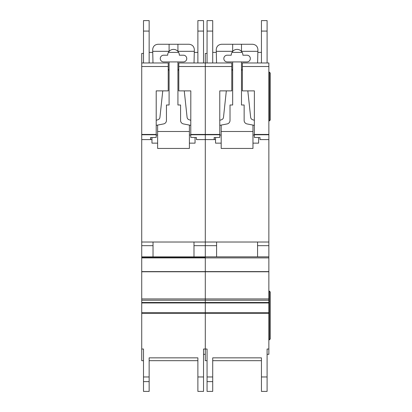 <?xml version="1.0" encoding="UTF-8"?>
<svg xmlns="http://www.w3.org/2000/svg" width="412" height="412" viewBox="0 0 412 412"><rect width="100%" height="100%" fill="white"/><g stroke="black" fill="none" stroke-linecap="round" stroke-linejoin="round"><path stroke-width="0.62" d="M168.214 90.877L156.205 90.877L168.214 90.882L168.214 66.507L141.728 66.507L141.728 62.979L143.494 62.979L143.494 20.6L149.144 20.6L149.144 62.979L152.991 62.979L149.144 62.979L152.991 62.979L152.677 49.558C153.012 46.365 154.778 44.599 157.971 44.264L189.051 44.264C192.301 44.62 194.067 46.427 194.346 49.682L194.031 62.979L196.993 62.979M183.397 55.208A3.353 3.353 0 0 1 186.754 58.566A3.353 3.353 0 0 1 183.397 61.918L163.621 61.918A3.353 3.353 0 0 1 160.268 58.566A3.353 3.353 0 0 1 163.621 55.208L167.684 55.208A5.825 5.825 180 0 1 169.095 51.407A5.825 5.825 0 0 1 177.927 51.407A5.825 5.825 180 0 1 179.338 55.208L183.397 55.208M162.761 90.882L159.933 117.327A2.827 2.827 0 0 1 158.023 119.707L156.205 120.314M168.214 69.37A2.101 2.101 0 0 1 169.095 71.085M156.205 125.366L163.595 123.924A3.533 3.533 0 0 0 166.448 120.459L166.448 105.003L169.095 105.003L169.095 61.918M157.621 143.144L151.971 143.144L151.971 137.536M189.402 143.144L195.051 143.144L195.051 137.536M177.927 61.918L177.927 105.003L180.574 105.003L180.574 120.459A3.533 3.533 0 0 0 183.428 123.924L190.813 125.366M177.927 71.085A2.101 2.101 0 0 1 178.808 69.37M190.813 120.314L189 119.707A2.827 2.827 0 0 1 187.089 117.327L184.257 90.882M157.621 125.088L157.621 131.49L189.402 131.49L189.402 125.088M177.927 44.264L177.927 51.407M169.095 44.264L169.095 51.407M152.718 51.325L169.095 51.325M189.402 131.49L189.402 148.438L157.621 148.438L157.621 131.49M157.621 135.018L156.205 135.018M190.813 135.018L189.402 135.018M177.927 51.325L194.304 51.325M141.728 66.507L141.728 349.026L143.494 349.026L143.494 360.675L141.728 360.675L141.728 349.026M178.808 90.882L190.813 90.877L178.808 90.882L178.808 62.979L197.878 62.979L197.878 20.6L203.528 20.6L203.528 62.979L205.294 62.979L205.294 349.026L207.061 349.026L207.061 360.675L205.294 360.675L205.294 349.026L203.528 349.026L203.528 391.4L197.878 391.4L197.878 357.853L197.878 360.675L149.144 360.675L149.144 357.853L149.144 391.4L143.494 391.4L143.494 349.026M141.728 256.851L205.294 256.851L205.294 257.562L141.728 257.562L205.294 257.562L205.294 349.026M156.205 90.877L156.205 137.407L150.555 137.577L150.627 139.611L151.971 139.611L150.684 139.611L150.684 137.572M143.494 53.442L141.728 53.442L141.728 62.979L168.214 62.979L168.214 66.507M190.813 90.877L190.771 137.407L196.467 137.577L196.467 139.586L215.533 139.611L214.25 139.611L214.25 137.572M196.467 139.611L205.294 139.611L196.467 139.586M141.728 139.611L150.627 139.611L141.728 139.611M178.808 66.507L231.781 66.507L231.781 62.979L207.061 62.979L207.061 20.6L212.71 20.6L212.71 62.979L216.558 62.979L205.294 62.979L205.294 139.586L214.194 139.586L205.294 139.611L205.294 256.851L268.861 256.851L268.861 354.32L267.094 354.32L267.094 349.026L267.094 391.4L261.445 391.4L261.445 357.853L261.445 360.675L212.71 360.675L212.71 357.853L212.71 391.4L207.061 391.4L207.061 349.026M141.728 242.019L268.861 242.019L268.861 256.851M193.995 242.019L153.027 242.019L153.027 256.851L193.995 256.851L193.995 242.019M141.728 245.66L153.027 245.66M193.995 245.66L216.594 245.66M149.144 357.853L197.878 357.853M205.294 354.32L203.528 354.32L203.528 349.026M197.878 20.6L203.528 20.6M143.494 62.979L152.991 62.979M203.528 62.979L194.031 62.979M197.878 52.381L194.284 52.381M178.607 52.381L168.415 52.381M152.739 52.381L149.144 52.381M242.374 90.882L254.379 90.877L242.374 90.882L242.374 62.979L261.445 62.979L261.445 20.6L267.094 20.6L267.094 62.979L268.861 62.979L268.861 242.019M254.379 90.877L254.338 137.407L260.029 137.577L260.029 139.586L268.861 139.586M219.771 90.877L231.781 90.877L219.771 90.882L219.771 137.407L214.122 137.577L214.194 139.586M231.781 90.877L231.781 66.507M260.029 139.611L268.861 139.611L260.029 139.586M242.374 66.507L268.861 66.507M207.061 62.979L205.294 62.979L205.294 53.442L207.061 53.442M267.094 62.979L260.559 62.979M257.557 242.019L216.594 242.019L216.594 256.851L257.557 256.851L257.557 242.019M257.557 245.66L268.861 245.66M205.294 257.562L141.728 257.562L205.294 257.562M212.71 357.853L261.445 357.853M267.094 349.026L268.861 349.026M261.445 20.6L267.094 20.6M261.445 52.381L257.845 52.381M242.174 52.381L231.982 52.381M216.305 52.381L212.71 52.381M269.376 120.896L269.376 72.162L270.272 73.058L270.272 119.995L269.376 120.896L268.861 120.896M269.376 72.162L268.861 72.162M269.376 291.109L270.272 292.005L270.272 338.942L269.376 339.843L269.376 291.109L268.861 291.109M269.376 339.843L268.861 339.843M216.558 62.979L216.243 49.558C216.578 46.365 218.345 44.599 221.538 44.264L252.613 44.264C255.867 44.62 257.629 46.427 257.912 49.682L257.598 62.979M246.963 55.208A3.353 3.353 0 0 1 250.321 58.566A3.353 3.353 0 0 1 246.963 61.918L227.187 61.918A3.353 3.353 0 0 1 223.834 58.566A3.353 3.353 0 0 1 227.187 55.208L231.25 55.208A5.825 5.825 180 0 1 232.662 51.407A5.825 5.825 0 0 1 241.489 51.407A5.825 5.825 180 0 1 242.905 55.208L246.963 55.208M226.327 90.882L223.495 117.327A2.827 2.827 0 0 1 221.589 119.707L219.771 120.314M231.781 69.37A2.101 2.101 0 0 1 232.662 71.085M219.771 125.366L227.156 123.924A3.533 3.533 0 0 0 230.014 120.459L230.014 105.003L232.662 105.003L232.662 61.918M221.187 143.144L215.533 143.144L215.533 137.536M252.968 143.144L258.618 143.144L258.618 137.536M241.489 61.918L241.489 105.003L244.141 105.003L244.141 120.459A3.533 3.533 0 0 0 246.994 123.924L254.379 125.366M241.489 71.085A2.101 2.101 0 0 1 242.374 69.37M254.379 120.314L252.566 119.707A2.827 2.827 0 0 1 250.656 117.327L247.823 90.882M221.187 125.088L221.187 131.49L252.968 131.49L252.968 125.088M241.489 44.264L241.489 51.407M232.662 44.264L232.662 51.407M216.279 51.325L232.662 51.325M252.968 131.49L252.968 148.438L221.187 148.438L221.187 131.49M221.187 135.018L219.771 135.018M254.379 135.018L252.968 135.018M241.489 51.325L257.871 51.325M141.728 312.754L268.861 312.754M141.728 134.755L156.205 134.755M141.728 139.586L150.627 139.586M190.813 134.43L219.771 134.43M190.813 134.755L219.771 134.755M141.728 134.43L156.205 134.43M141.728 257.902L268.861 257.902M141.728 271.601L268.861 271.601M141.728 271.781L268.861 271.781M141.728 298.937L268.861 298.937M141.728 300.219L268.861 300.219M141.728 302.501L268.861 302.501M141.728 302.954L268.861 302.954M141.728 313.285L268.861 313.285M149.144 376.959L143.494 376.959M197.878 376.959L203.528 376.959M197.878 31.075L203.528 31.075M197.878 391.4L203.528 391.4L197.878 391.4M149.144 381.61L143.494 381.61M149.144 31.075L143.494 31.075M254.379 134.43L268.861 134.43M254.379 134.755L268.861 134.755M212.71 376.959L207.061 376.959M261.445 376.959L267.094 376.959M261.445 31.075L267.094 31.075M261.445 391.4L267.094 391.4L261.445 391.4M212.71 381.61L207.061 381.61M212.71 31.075L207.061 31.075"/></g></svg>
